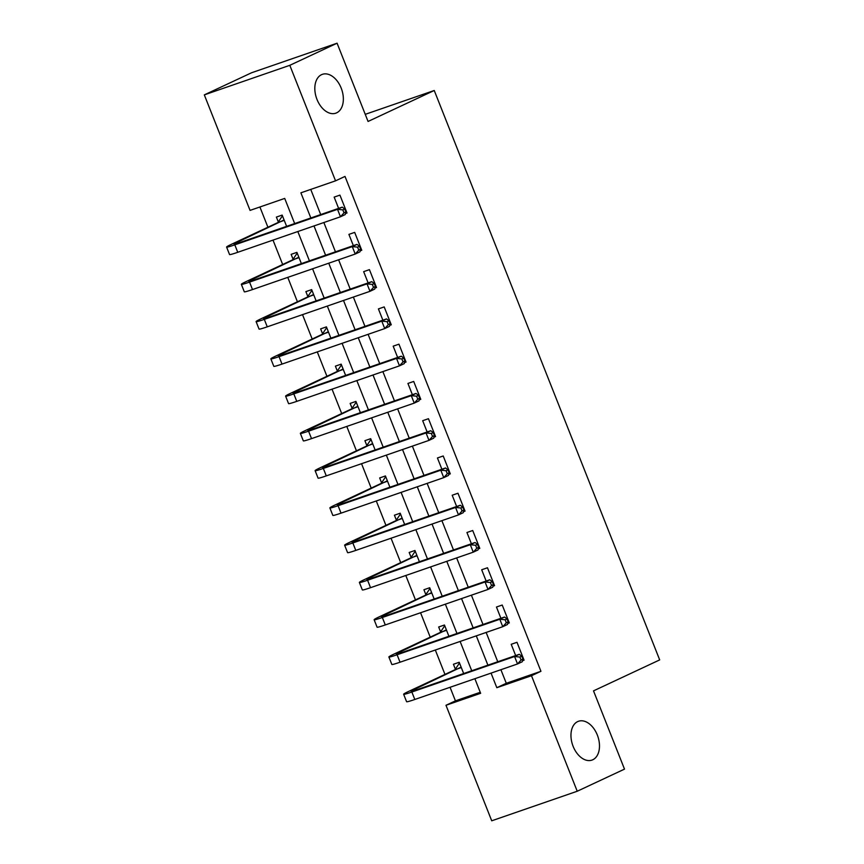 <?xml version="1.0" encoding="UTF-8"?>
<svg xmlns="http://www.w3.org/2000/svg" width="864" height="864" viewBox="0 0 864 864"><rect width="100%" height="100%" fill="white"/><g stroke="black" fill="none" stroke-linecap="round" stroke-linejoin="round"><path stroke-width="1.3" d="M336.636 112.838A20.552 13.316 -109.1 0 1 335.804 113.184A20.552 13.316 -109.1 0 1 316.732 98.766A20.552 13.316 -109.1 0 1 321.538 74.682A20.552 13.316 -109.1 0 1 322.369 74.336A20.552 13.316 -109.1 0 1 341.442 88.754A20.552 13.316 -109.1 0 1 336.636 112.838M592.78 759.758A20.552 13.316 -109.1 0 1 591.937 760.104A20.552 13.316 -109.1 0 1 572.875 745.697A20.552 13.316 -109.1 0 1 577.67 721.602A20.552 13.316 -109.1 0 1 578.513 721.256A20.552 13.316 -109.1 0 1 597.575 735.674A20.552 13.316 -109.1 0 1 592.78 759.758M294.667 223.571L284.71 198.418L250.052 210.395L204.314 94.878L251.575 72.76L337.079 43.2L368.064 121.457L434.246 90.493L659.686 659.902L593.514 690.865L624.499 769.122L577.228 791.24L491.724 820.8L445.986 705.283L480.643 693.295L474.876 678.715M450.068 687.29L455.436 700.855L445.986 705.283M259.902 206.993L267.916 227.232M273.013 240.106L282.668 264.492M287.766 277.366L297.421 301.763M302.519 314.636L312.185 339.023M317.282 351.896L326.938 376.294M332.035 389.167L341.69 413.554M346.788 426.427L356.443 450.824M361.541 463.698L371.196 488.084M376.294 500.958L385.949 525.344M391.046 538.229L400.702 562.615M405.799 575.489L415.465 599.875M420.563 612.76L430.218 637.146M435.316 650.02L444.971 674.406M455.436 700.855L480.244 692.28M463.666 673.531L459.205 662.267L453.427 664.265L455.36 669.125M448.913 636.271L444.452 625.007L438.674 627.005L440.608 631.865M434.16 599L429.7 587.736L423.922 589.734L425.844 594.605M419.407 561.74L414.947 550.476L409.169 552.474L411.091 557.334M404.654 524.47L400.194 513.205L394.416 515.203L396.338 520.074M389.902 487.21L385.441 475.945L379.663 477.943L381.586 482.803M375.138 449.939L370.688 438.674L364.91 440.672L366.833 445.543M360.385 412.679L355.925 401.414L350.147 403.412L352.08 408.272M345.632 375.408L341.172 364.144L335.394 366.142L337.327 371.012M330.88 338.148L326.419 326.884L320.641 328.882L322.564 333.742M316.127 300.877L311.666 289.624L305.888 291.611L307.811 296.482M301.374 263.617L296.914 252.353L291.136 254.351L293.058 259.211M286.621 226.346L282.161 215.093L276.383 217.08L278.305 221.951M500.904 669.708L506.282 683.284L540.94 671.296L345.006 176.418L335.545 180.835L300.888 192.823L310.846 217.976M310.748 189.41L320.706 214.564M323.86 222.534L335.459 251.834M338.612 259.794L350.212 289.094M353.365 297.065L364.964 326.365M368.118 334.325L379.717 363.625M382.871 371.585L394.47 400.896M397.624 408.856L409.234 438.156M412.376 446.116L423.986 475.427M427.14 483.386L438.739 512.687M441.893 520.646L453.492 549.958M456.646 557.917L468.245 587.218M471.398 595.177L482.998 624.488M486.151 632.448L497.75 661.748M522.526 660.712L524.059 660.182L516.985 642.298L511.207 644.296L515.668 655.56M507.773 623.452L509.306 622.922L502.222 605.038L496.454 607.025L500.904 618.289M493.02 586.192L494.554 585.652L487.469 567.767L481.691 569.765L486.151 581.029M478.267 548.921L479.801 548.392L472.716 530.507L466.938 532.505L471.398 543.758M463.504 511.661L465.048 511.121L457.963 493.236L452.185 495.234L456.646 506.498M448.751 474.39L450.295 473.861L443.21 455.976L437.432 457.974L441.893 469.238M433.998 437.13L435.542 436.59L428.458 418.705L422.68 420.703L427.14 431.968M419.245 399.859L420.779 399.33L413.705 381.445L407.927 383.443L412.387 394.708M404.492 362.599L406.026 362.059L398.952 344.174L393.174 346.172L397.634 357.437M389.74 325.328L391.273 324.799L384.188 306.914L378.41 308.912L382.871 320.177M374.987 288.068L376.52 287.539L369.436 269.644L363.658 271.642L368.118 282.906M360.234 250.798L361.768 250.268L354.683 232.384L348.905 234.382L353.365 245.646M345.47 213.538L347.015 213.008L339.93 195.113L334.152 197.111L338.612 208.375M434.246 90.493L365.245 114.34M337.079 43.2L289.807 65.318L335.545 180.835M204.314 94.878L289.807 65.318M540.94 671.296L531.49 675.724L577.228 791.24M491.054 673.121L496.822 687.701L531.49 675.724M313.999 225.936L325.598 255.236M328.752 263.207L340.351 292.507M343.505 300.467L355.104 329.767M358.258 337.727L369.868 367.038M373.01 374.998L384.62 404.298M387.774 412.258L399.373 441.569M402.527 449.528L414.126 478.829M417.28 486.788L428.879 516.1M432.032 524.059L443.632 553.36M446.785 561.319L458.384 590.63M461.538 598.59L473.148 627.89M476.291 635.85L487.901 665.161M471.722 670.745L460.123 641.444M456.97 633.485L445.37 604.184M442.217 596.214L430.607 566.914M427.464 558.954L415.854 529.654M412.7 521.694L401.101 492.383M397.948 484.423L386.348 455.123M383.195 447.163L371.596 417.852M368.442 409.892L356.843 380.592M353.689 372.632L342.09 343.321M338.936 335.362L327.326 306.061M324.184 298.102L312.574 268.79M309.42 260.831L297.821 231.53M506.282 683.284L496.822 687.701M523.832 659.588L522.688 660.128M509.069 622.328L507.935 622.858M494.316 585.058L493.171 585.598M479.563 547.798L478.418 548.327M464.81 510.527L463.666 511.067M450.058 473.267L448.913 473.796M435.305 435.996L434.16 436.536M420.552 398.736L419.407 399.265M405.788 361.465L404.654 362.005M391.036 324.205L389.902 324.734M376.283 286.934L375.138 287.474M361.53 249.674L360.385 250.204M346.777 212.404L345.632 212.944M522.947 659.146L521.77 656.165L519.88 657.05L521.057 660.031L522.947 659.146L522.245 661.759L517.525 663.962L514.566 656.51L411.847 692.021A24.084 1.242 158.4 0 1 403.639 694.256A24.084 1.242 158.4 0 1 408.704 691.384L454.939 669.74L459.313 663.282M461.138 667.138L414.482 689.386A16.049 0.832 -21.6 0 0 411.102 691.297A16.049 0.832 -21.6 0 0 416.578 689.807L519.296 654.307L521.77 656.165M521.057 660.031L517.525 663.962L414.806 699.473A24.084 1.242 158.4 0 1 406.598 701.708L403.639 694.256M519.88 657.05L514.566 656.51L519.296 654.307M460.717 667.742L454.939 669.74M508.194 621.875L507.017 618.894L505.127 619.78L506.304 622.76L508.194 621.875L507.492 624.488L502.762 626.702L499.813 619.25L397.094 654.761A24.084 1.242 158.4 0 1 388.886 656.986A24.084 1.242 158.4 0 1 393.941 654.113L440.186 632.48L444.56 626.011M446.386 629.867L399.719 652.115A16.049 0.832 -21.6 0 0 396.349 654.037A16.049 0.832 -21.6 0 0 401.825 652.547L504.544 617.036L507.017 618.894M506.304 622.76L502.762 626.702L400.043 662.213A24.084 1.242 158.4 0 1 391.835 664.438L388.886 656.986M505.127 619.78L499.813 619.25L504.544 617.036M445.964 630.482L440.186 632.48M493.441 584.615L492.264 581.634L490.363 582.52L491.551 585.5L493.441 584.615L492.739 587.228L488.009 589.442L485.06 581.98L382.342 617.49A24.084 1.242 158.4 0 1 374.134 619.726A24.084 1.242 158.4 0 1 379.188 616.853L425.434 595.21L429.808 588.751M431.622 592.607L384.966 614.855A16.049 0.832 -21.6 0 0 381.596 616.766A16.049 0.832 -21.6 0 0 387.072 615.287L489.791 579.776L492.264 581.634M491.551 585.5L488.009 589.442L385.29 624.942A24.084 1.242 158.4 0 1 377.082 627.178L374.134 619.726M490.363 582.52L485.06 581.98L489.791 579.776M431.212 593.212L425.434 595.21M478.688 547.355L477.5 544.363L475.61 545.249L476.798 548.23L478.688 547.355L477.986 549.958L473.256 552.172L470.308 544.72L367.589 580.23A24.084 1.242 158.4 0 1 359.381 582.455A24.084 1.242 158.4 0 1 364.435 579.582L410.681 557.95L415.055 551.48M416.869 555.336L370.213 577.584A16.049 0.832 -21.6 0 0 366.844 579.506A16.049 0.832 -21.6 0 0 372.319 578.016L475.038 542.506L477.5 544.363M476.798 548.23L473.256 552.172L370.537 587.682A24.084 1.242 158.4 0 1 362.329 589.907L359.381 582.455M475.61 545.249L470.308 544.72L475.038 542.506M416.459 555.952L410.681 557.95M463.936 510.084L462.748 507.103L460.858 507.989L462.035 510.97L463.936 510.084L463.234 512.698L458.503 514.912L455.555 507.449L352.836 542.959A24.084 1.242 158.4 0 1 344.628 545.195A24.084 1.242 158.4 0 1 349.682 542.322L395.928 520.679L400.302 514.22M402.116 518.076L355.46 540.324A16.049 0.832 -21.6 0 0 352.091 542.236A16.049 0.832 -21.6 0 0 357.556 540.756L460.274 505.246L462.748 507.103M462.035 510.97L458.503 514.912L355.784 550.411A24.084 1.242 158.4 0 1 347.576 552.647L344.628 545.195M460.858 507.989L455.555 507.449L460.274 505.246M401.706 518.681L395.928 520.679M449.172 472.824L447.995 469.843L446.105 470.718L447.282 473.699L449.172 472.824L448.481 475.427L443.75 477.641L440.802 470.189L338.083 505.699A24.084 1.242 158.4 0 1 329.875 507.924A24.084 1.242 158.4 0 1 334.93 505.051L381.175 483.419L385.549 476.95M387.364 480.805L340.708 503.053A16.049 0.832 -21.6 0 0 337.338 504.976A16.049 0.832 -21.6 0 0 342.803 503.485L445.522 467.975L447.995 469.843M447.282 473.699L443.75 477.641L341.032 513.151A24.084 1.242 158.4 0 1 332.824 515.376L329.875 507.924M446.105 470.718L440.802 470.189L445.522 467.975M386.953 481.421L381.175 483.419M434.419 435.553L433.242 432.572L431.352 433.458L432.529 436.439L434.419 435.553L433.717 438.167L428.998 440.381L426.038 432.929L323.33 468.428A24.084 1.242 158.4 0 1 315.122 470.664A24.084 1.242 158.4 0 1 320.177 467.791L366.412 446.148L370.786 439.69M372.611 443.545L325.955 465.793A16.049 0.832 -21.6 0 0 322.585 467.705A16.049 0.832 -21.6 0 0 328.05 466.225L430.769 430.715L433.242 432.572M432.529 436.439L428.998 440.381L326.279 475.891A24.084 1.242 158.4 0 1 318.071 478.116L315.122 470.664M431.352 433.458L426.038 432.929L430.769 430.715M372.19 444.161L366.412 446.148M419.666 398.293L418.489 395.312L416.599 396.187L417.776 399.179L419.666 398.293L418.964 400.896L414.245 403.11L411.286 395.658L308.567 431.168A24.084 1.242 158.4 0 1 300.359 433.393A24.084 1.242 158.4 0 1 305.424 430.52L351.659 408.888L356.033 402.43M357.858 406.274L311.202 428.522A16.049 0.832 -21.6 0 0 307.822 430.445A16.049 0.832 -21.6 0 0 313.297 428.954L416.016 393.444L418.489 395.312M417.776 399.179L414.245 403.11L311.526 438.62A24.084 1.242 158.4 0 1 303.318 440.845L300.359 433.393M416.599 396.187L411.286 395.658L416.016 393.444M357.437 406.89L351.659 408.888M404.914 361.022L403.736 358.042L401.846 358.927L403.024 361.908L404.914 361.022L404.212 363.636L399.481 365.85L396.533 358.398L293.814 393.898A24.084 1.242 158.4 0 1 285.606 396.133A24.084 1.242 158.4 0 1 290.671 393.26L336.906 371.628L341.28 365.159M343.105 369.014L296.438 391.262A16.049 0.832 -21.6 0 0 293.069 393.174A16.049 0.832 -21.6 0 0 298.544 391.694L401.263 356.184L403.736 358.042M403.024 361.908L399.481 365.85L296.762 401.36A24.084 1.242 158.4 0 1 288.554 403.585L285.606 396.133M401.846 358.927L396.533 358.398L401.263 356.184M342.684 369.63L336.906 371.628M390.161 323.762L388.984 320.782L387.083 321.667L388.271 324.648L390.161 323.762L389.459 326.365L384.728 328.579L381.78 321.127L279.061 356.638A24.084 1.242 158.4 0 1 270.853 358.862A24.084 1.242 158.4 0 1 275.908 355.99L322.153 334.357L326.527 327.899M328.342 331.744L281.686 353.992A16.049 0.832 -21.6 0 0 278.316 355.914A16.049 0.832 -21.6 0 0 283.792 354.424L386.51 318.913L388.984 320.782M388.271 324.648L384.728 328.579L282.01 364.09A24.084 1.242 158.4 0 1 273.802 366.325L270.853 358.862M387.083 321.667L381.78 321.127L386.51 318.913M327.931 332.359L322.153 334.357M375.408 286.492L374.22 283.511L372.33 284.396L373.518 287.377L375.408 286.492L374.706 289.105L369.976 291.319L367.027 283.867L264.308 319.378A24.084 1.242 158.4 0 1 256.1 321.602A24.084 1.242 158.4 0 1 261.155 318.73L307.4 297.097L311.774 290.628M313.589 294.484L266.933 316.732A16.049 0.832 -21.6 0 0 263.563 318.643A16.049 0.832 -21.6 0 0 269.039 317.164L371.758 281.653L374.22 283.511M373.518 287.377L369.976 291.319L267.257 326.83A24.084 1.242 158.4 0 1 259.049 329.054L256.1 321.602M372.33 284.396L367.027 283.867L371.758 281.653M313.178 295.099L307.4 297.097M360.655 249.232L359.467 246.251L357.577 247.136L358.754 250.117L360.655 249.232L359.953 251.834L355.223 254.048L352.274 246.596L249.556 282.107A24.084 1.242 158.4 0 1 241.348 284.332A24.084 1.242 158.4 0 1 246.402 281.459L292.648 259.826L297.022 253.368M298.836 257.213L252.18 279.472A16.049 0.832 -21.6 0 0 248.81 281.383A16.049 0.832 -21.6 0 0 254.275 279.893L356.994 244.382L359.467 246.251M358.754 250.117L355.223 254.048L252.504 289.559A24.084 1.242 158.4 0 1 244.296 291.794L241.348 284.332M357.577 247.136L352.274 246.596L356.994 244.382M298.426 257.828L292.648 259.826M345.892 211.961L344.714 208.98L342.824 209.866L344.002 212.846L345.892 211.961L345.2 214.574L340.47 216.788L337.522 209.336L234.803 244.847A24.084 1.242 158.4 0 1 226.595 247.072A24.084 1.242 158.4 0 1 231.649 244.199L277.895 222.566L282.269 216.097M284.083 219.953L237.427 242.201A16.049 0.832 -21.6 0 0 234.058 244.112A16.049 0.832 -21.6 0 0 239.522 242.633L342.241 207.122L344.714 208.98M344.002 212.846L340.47 216.788L237.751 252.299A24.084 1.242 158.4 0 1 229.543 254.524L226.595 247.072M342.824 209.866L337.522 209.336L342.241 207.122M283.673 220.568L277.895 222.566M414.871 690.39L414.482 689.386M414.806 699.473L411.847 692.021M400.118 653.119L399.719 652.115M400.043 662.213L397.094 654.761M385.366 615.859L384.966 614.855M385.29 624.942L382.342 617.49M370.613 578.588L370.213 577.584M370.537 587.682L367.589 580.23M355.86 541.328L355.46 540.324M355.784 550.411L352.836 542.959M341.107 504.058L340.708 503.053M341.032 513.151L338.083 505.699M326.354 466.798L325.955 465.793M326.279 475.891L323.33 468.428M311.591 429.527L311.202 428.522M311.526 438.62L308.567 431.168M296.838 392.267L296.438 391.262M296.762 401.36L293.814 393.898M282.085 354.996L281.686 353.992M282.01 364.09L279.061 356.638M267.332 317.736L266.933 316.732M267.257 326.83L264.308 319.378M252.58 280.465L252.18 279.472M252.504 289.559L249.556 282.107M237.827 243.205L237.427 242.201M237.751 252.299L234.803 244.847"/></g></svg>
